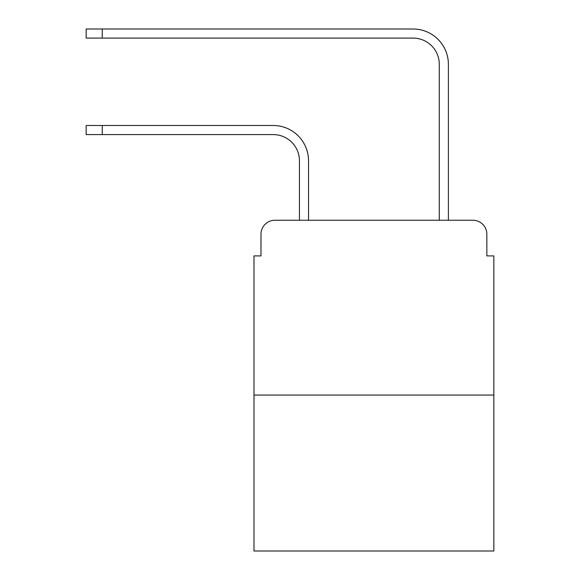 <?xml version="1.0" encoding="UTF-8"?>
<svg xmlns="http://www.w3.org/2000/svg" width="580" height="580" viewBox="0 0 580 580"><rect width="100%" height="100%" fill="white"/><g stroke="black" fill="none" stroke-linecap="round" stroke-linejoin="round"><path stroke-width="0.87" d="M260.978 234.233L260.978 255.911L260.978 234.233A13.985 13.985 0 0 1 274.964 220.248L299.439 220.248L299.439 160.812A26.223 26.223 0 0 0 273.216 134.589A26.223 26.223 0 0 1 299.439 160.812A26.223 26.223 0 0 0 273.216 134.589L86.166 134.589L86.166 125.497L102.247 125.497L102.247 134.589M493.834 395.067L253.989 395.067L253.989 551L493.834 551L493.834 255.911L486.845 255.911L486.845 234.233A13.985 13.985 0 0 0 472.86 220.248L274.964 220.248M253.989 395.067L253.989 255.911L260.978 255.911M102.247 125.497L273.216 125.497A35.315 35.315 0 0 1 308.531 160.812L308.531 220.248L308.531 160.812L308.531 220.248L439.292 220.248L439.292 64.315A26.223 26.223 0 0 0 413.069 38.091A26.223 26.223 0 0 1 439.292 64.315A26.223 26.223 0 0 0 413.069 38.091A26.223 26.223 0 0 1 439.292 64.315M448.384 220.248L448.384 64.315L448.384 220.248L448.384 64.315L448.384 220.248L472.86 220.248M486.845 255.911L486.845 234.233M86.166 29L102.247 29L102.247 38.091L86.166 38.091L86.166 29M448.384 64.315A35.315 35.315 0 0 0 413.069 29L102.247 29M102.247 38.091L413.069 38.091"/></g></svg>
